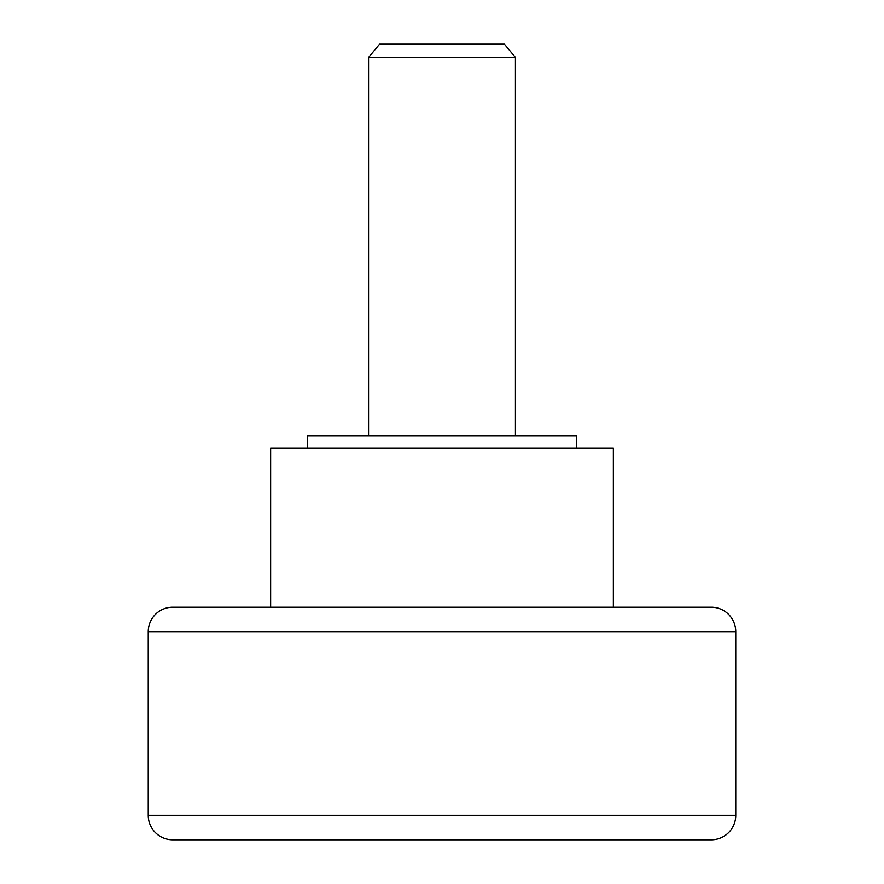 <?xml version="1.0" encoding="UTF-8"?>
<svg xmlns="http://www.w3.org/2000/svg" width="884" height="884" viewBox="0 0 884 884"><rect width="100%" height="100%" fill="white"/><g stroke="black" fill="none" stroke-linecap="round" stroke-linejoin="round"><path stroke-width="1.33" d="M576.644 448.122L576.644 435.878L307.356 435.878L307.356 448.122L307.356 435.878L576.644 435.878L576.644 448.122M613.363 607.242L613.363 448.122L270.637 448.122L270.637 607.242L270.637 448.122L613.363 448.122L613.363 607.242M148.236 631.717L735.764 631.717A24.476 24.476 0 0 0 711.277 607.242L172.723 607.242A24.476 24.476 0 0 0 148.236 631.717L148.236 815.324L735.764 815.324L735.764 631.717L148.236 631.717A24.476 24.476 0 0 1 172.723 607.242L711.277 607.242A24.476 24.476 0 0 1 735.764 631.717L735.764 815.324L148.236 815.324A24.476 24.476 0 0 0 172.723 839.8L711.277 839.8A24.476 24.476 0 0 0 735.764 815.324A24.476 24.476 0 0 1 711.277 839.8L172.723 839.8A24.476 24.476 0 0 1 148.236 815.324L148.236 631.717M504.421 44.2L379.579 44.2L368.562 57.416L515.438 57.416L504.421 44.2L515.438 57.416L368.562 57.416L368.562 435.878L368.562 57.416L379.579 44.2L504.421 44.2M515.438 435.878L515.438 57.416L515.438 435.878"/></g></svg>
